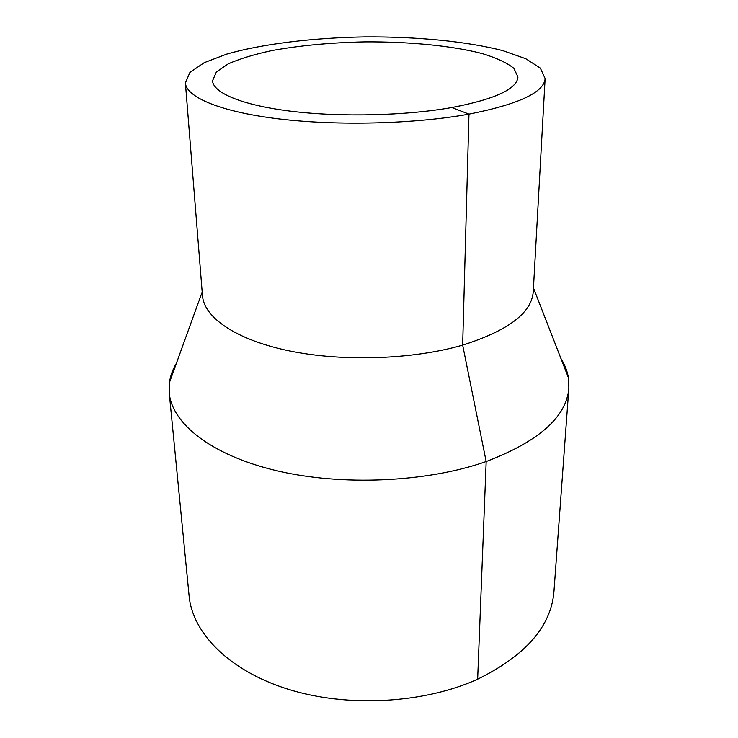 <?xml version="1.0" encoding="UTF-8"?>
<svg xmlns="http://www.w3.org/2000/svg" width="738" height="738" viewBox="0 0 738 738"><rect width="100%" height="100%" fill="white"/><g stroke="black" fill="none" stroke-linecap="round" stroke-linejoin="round"><path stroke-width="1.11" d="M176.437 363.207C172.701 369.47 170.367 375.928 169.426 382.588L169.223 392.874C171.917 423.354 210.773 455.042 276.307 470.632C341.712 486.213 427.053 482.348 486.176 461.536C539.054 441.361 566.618 416.841 568.869 387.985L568.417 377.718C567.31 371.076 564.819 364.673 560.935 358.511M169.223 392.874L189.113 595.99C192.489 632.807 228.669 670.593 288.06 689.218C347.358 707.816 423.99 703.572 477.652 679.181C525.751 655.519 551.175 626.304 553.952 591.535L568.869 387.985M185.395 82.951L202.48 295.754C204.029 317.552 236.003 339.932 289.656 350.965C343.225 361.98 413.243 359.526 462.661 345.107C508.168 330.689 531.701 312.884 533.251 291.704L545.133 78.56L540.354 68.136L525.779 58.726L503.048 50.719C466.896 41.328 416.426 36.54 364.729 36.9C313.041 37.804 262.691 43.819 226.787 54.095L204.26 62.656L189.915 72.416L185.395 82.951C186.29 97.195 220.413 111.862 279.112 118.929C337.7 125.995 414.922 123.975 468.971 114.122C518.666 104.279 544.054 92.425 545.133 78.56M451.831 107.527C494.903 99.233 516.941 89.077 517.947 77.066L513.916 68.366C507.071 62.878 496.628 57.979 482.569 53.68C452.062 45.701 409.009 41.577 364.784 41.881C331.011 42.573 300.043 45.47 271.861 50.581C254.462 54.326 239.961 58.736 228.365 63.791L216.354 72.001L212.535 80.793C213.208 92.97 242.35 105.34 291.722 111.309C341.021 117.268 405.799 115.7 451.831 107.527L468.971 114.122L462.661 345.107L486.176 461.536L477.652 679.181M202.184 292.008L169.426 382.588M533.454 287.958L568.417 377.718"/></g></svg>
